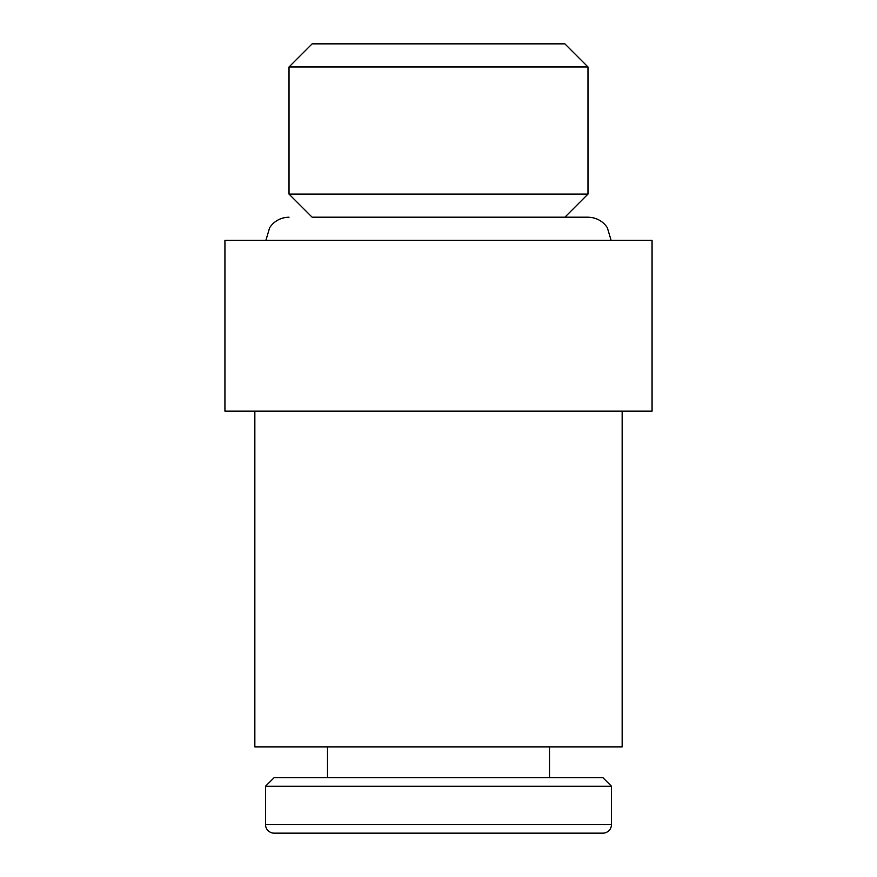 <?xml version="1.0" encoding="UTF-8"?>
<svg xmlns="http://www.w3.org/2000/svg" width="877" height="877" viewBox="0 0 877 877"><rect width="100%" height="100%" fill="white"/><g stroke="black" fill="none" stroke-linecap="round" stroke-linejoin="round"><path stroke-width="1.32" d="M224.94 240.32L652.06 240.32L652.06 411.16L224.94 411.16L224.94 240.32M622.155 411.16L622.155 746.875L254.845 746.875L254.845 411.16M611.477 824.501A8.649 8.649 0 0 1 602.828 833.15L274.172 833.15A8.649 8.649 0 0 1 265.523 824.501L611.477 824.501L611.477 786.274L265.523 786.274L265.523 824.501M611.477 786.274L602.828 777.625L274.172 777.625L265.523 786.274M312.124 217.2L438.5 217.2L312.124 217.2L289.015 194.091L587.985 194.091L587.985 66.97L289.015 66.97L289.015 194.091M587.985 66.97L564.876 43.85L312.124 43.85L289.015 66.97M274.172 833.15L438.5 833.15M549.55 746.875L549.55 777.625M265.895 240.32L269.688 227.625C274.38 220.905 280.815 217.43 289.015 217.2M438.5 217.2L587.985 217.2C596.185 217.43 602.62 220.905 607.312 227.625L611.105 240.32M564.876 217.2L587.985 194.091M327.45 746.875L327.45 777.625"/></g></svg>
